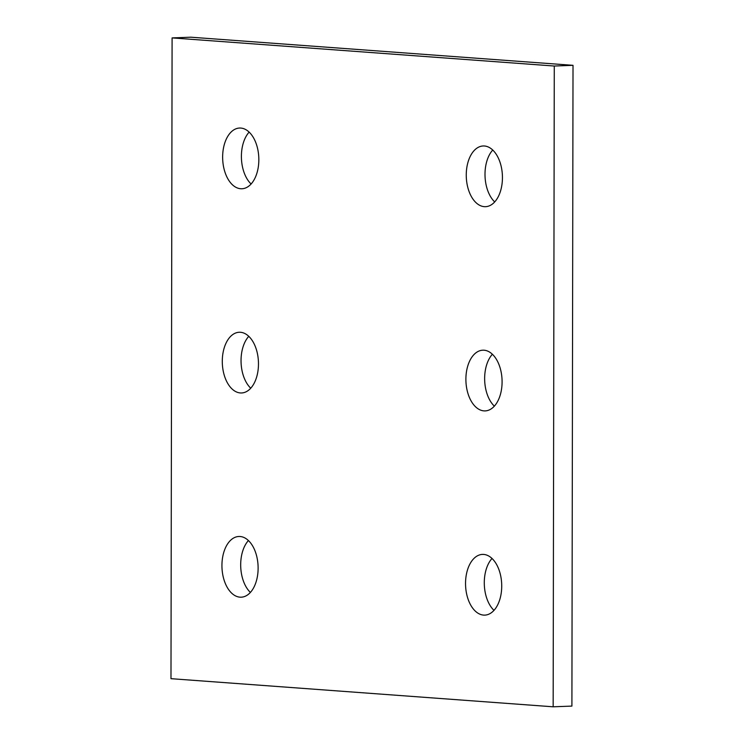 <?xml version="1.0" encoding="UTF-8"?>
<svg xmlns="http://www.w3.org/2000/svg" width="744" height="744" viewBox="0 0 744 744"><rect width="100%" height="100%" fill="white"/><g stroke="black" fill="none" stroke-linecap="round" stroke-linejoin="round"><path stroke-width="1.12" d="M172.097 37.907L170.981 678.677L553.155 706.8L554.28 66.03L172.097 37.907L190.845 37.2L573.019 65.323L554.28 66.03M573.019 65.323L571.904 706.093L553.155 706.8M493.988 610.359A30.383 18.07 87.8 0 1 492.026 558.456M483.684 554.429A30.383 18.07 87.8 0 1 501.716 585.091A30.383 18.07 87.8 0 1 484.781 615.121A30.383 18.07 87.8 0 1 465.577 585.444A30.383 18.07 87.8 0 1 482.484 554.401A30.383 18.07 87.8 0 1 483.684 554.429M494.341 406.14A30.383 18.07 87.8 0 1 492.379 354.246M484.046 350.21A30.383 18.07 87.8 0 1 502.079 380.872A30.383 18.07 87.8 0 1 485.135 410.902A30.383 18.07 87.8 0 1 465.93 381.226A30.383 18.07 87.8 0 1 482.847 350.192A30.383 18.07 87.8 0 1 484.046 350.21M494.695 201.922A30.383 18.07 87.8 0 1 492.742 150.028M484.4 145.991A30.383 18.07 87.8 0 1 502.433 176.654A30.383 18.07 87.8 0 1 485.488 206.683A30.383 18.07 87.8 0 1 466.293 177.007A30.383 18.07 87.8 0 1 483.2 145.973A30.383 18.07 87.8 0 1 484.4 145.991M250.384 592.429A30.383 18.07 87.8 0 1 248.422 540.535M240.079 536.498A30.383 18.07 87.8 0 1 258.112 567.161A30.383 18.07 87.8 0 1 241.177 597.19A30.383 18.07 87.8 0 1 221.972 567.514A30.383 18.07 87.8 0 1 238.88 536.48A30.383 18.07 87.8 0 1 240.079 536.498M250.737 388.21A30.383 18.07 87.8 0 1 248.775 336.316M240.433 332.28A30.383 18.07 87.8 0 1 258.466 362.942A30.383 18.07 87.8 0 1 241.53 392.972A30.383 18.07 87.8 0 1 222.326 363.295A30.383 18.07 87.8 0 1 239.233 332.261A30.383 18.07 87.8 0 1 240.433 332.28M251.091 183.991A30.383 18.07 87.8 0 1 249.138 132.097M240.796 128.061A30.383 18.07 87.8 0 1 258.828 158.723A30.383 18.07 87.8 0 1 241.884 188.762A30.383 18.07 87.8 0 1 222.679 159.086A30.383 18.07 87.8 0 1 239.596 128.042A30.383 18.07 87.8 0 1 240.796 128.061"/></g></svg>
